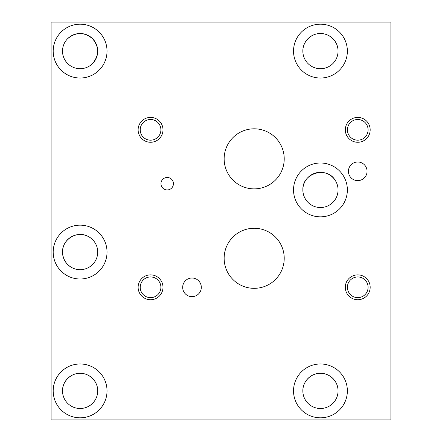 <?xml version="1.0" encoding="UTF-8"?>
<svg xmlns="http://www.w3.org/2000/svg" width="442" height="442" viewBox="0 0 442 442"><rect width="100%" height="100%" fill="white"/><g stroke="black" fill="none" stroke-linecap="round" stroke-linejoin="round"><path stroke-width="0.66" d="M51.106 419.9L390.894 419.9L390.894 22.1L51.106 22.1L51.106 419.9M62.51 390.91C62.278 381.518 70.72 373.081 80.112 373.324C89.505 373.081 97.947 381.518 97.715 390.91M305.82 199.712C303.869 196.679 302.886 193.43 302.881 189.972C301.903 173.17 326.688 165.789 335.113 180.181M67.648 38.675C75.947 31.874 84.24 31.879 92.527 38.692C99.34 46.979 99.345 55.272 92.544 63.571M302.847 51.128C302.621 41.736 311.063 33.31 320.45 33.548C329.837 33.31 338.279 41.736 338.053 51.128M302.847 390.91C302.615 381.518 311.058 373.081 320.45 373.324C329.842 373.081 338.285 381.518 338.053 390.91M72.256 267.83C66.068 264.432 62.83 259.183 62.543 252.095C62.024 239.553 76.936 230.227 88.002 236.343M293.532 51.106A26.918 26.918 0 0 1 320.45 24.188A26.918 26.918 0 0 1 347.368 51.106A26.918 26.918 0 0 1 320.45 78.024A26.918 26.918 0 0 1 293.532 51.106M338.053 51.106A17.603 17.603 0 0 1 320.45 68.709A17.603 17.603 0 0 1 302.847 51.106A17.603 17.603 0 0 1 320.45 33.504A17.603 17.603 0 0 1 338.053 51.106M53.195 51.106A26.918 26.918 0 0 1 80.112 24.188A26.918 26.918 0 0 1 107.03 51.106A26.918 26.918 0 0 1 80.112 78.024A26.918 26.918 0 0 1 53.195 51.106M97.715 51.106A17.603 17.603 0 0 1 80.112 68.709A17.603 17.603 0 0 1 62.51 51.106A17.603 17.603 0 0 1 80.112 33.504A17.603 17.603 0 0 1 97.715 51.106M293.532 189.922A26.918 26.918 0 0 1 320.45 163.004A26.918 26.918 0 0 1 347.368 189.922A26.918 26.918 0 0 1 320.45 216.84A26.918 26.918 0 0 1 293.532 189.922M338.053 189.922A17.603 17.603 0 0 1 320.45 207.525A17.603 17.603 0 0 1 302.847 189.922A17.603 17.603 0 0 1 320.45 172.319A17.603 17.603 0 0 1 338.053 189.922M53.195 252.078A26.918 26.918 0 0 1 80.112 225.16A26.918 26.918 0 0 1 107.03 252.078A26.918 26.918 0 0 1 80.112 278.996A26.918 26.918 0 0 1 53.195 252.078M97.715 252.078A17.603 17.603 0 0 1 80.112 269.681A17.603 17.603 0 0 1 62.51 252.078A17.603 17.603 0 0 1 80.112 234.475A17.603 17.603 0 0 1 97.715 252.078M293.532 390.894A26.918 26.918 0 0 1 320.45 363.976A26.918 26.918 0 0 1 347.368 390.894A26.918 26.918 0 0 1 320.45 417.812A26.918 26.918 0 0 1 293.532 390.894M338.053 390.894A17.603 17.603 0 0 1 320.45 408.496A17.603 17.603 0 0 1 302.847 390.894A17.603 17.603 0 0 1 320.45 373.291A17.603 17.603 0 0 1 338.053 390.894M53.195 390.894A26.918 26.918 0 0 1 80.112 363.976A26.918 26.918 0 0 1 107.03 390.894A26.918 26.918 0 0 1 80.112 417.812A26.918 26.918 0 0 1 53.195 390.894M97.715 390.894A17.603 17.603 0 0 1 80.112 408.496A17.603 17.603 0 0 1 62.51 390.894A17.603 17.603 0 0 1 80.112 373.291A17.603 17.603 0 0 1 97.715 390.894M160.965 183.706A6.232 6.232 0 0 1 167.198 177.474A6.232 6.232 0 0 1 173.43 183.706A6.232 6.232 0 0 1 167.198 189.938A6.232 6.232 0 0 1 160.965 183.706M224.149 258.294A30.034 30.034 0 0 1 254.183 228.26A30.034 30.034 0 0 1 284.217 258.294A30.034 30.034 0 0 1 254.183 288.328A30.034 30.034 0 0 1 224.149 258.294M224.149 158.844A30.034 30.034 0 0 1 254.183 128.81A30.034 30.034 0 0 1 284.217 158.844A30.034 30.034 0 0 1 254.183 188.878A30.034 30.034 0 0 1 224.149 158.844M182.679 287.333A9.315 9.315 0 0 1 191.994 278.018A9.315 9.315 0 0 1 201.309 287.333A9.315 9.315 0 0 1 191.994 296.648A9.315 9.315 0 0 1 182.679 287.333M348.429 171.308A9.315 9.315 0 0 1 357.744 161.993A9.315 9.315 0 0 1 367.059 171.308A9.315 9.315 0 0 1 357.744 180.623A9.315 9.315 0 0 1 348.429 171.308M347.401 287.3A10.343 10.343 0 0 0 362.915 296.256A10.343 10.343 0 0 0 362.915 278.344A10.343 10.343 0 0 0 347.401 287.3M345.312 287.3A12.431 12.431 0 0 1 357.744 274.869A12.431 12.431 0 0 1 370.175 287.3A12.431 12.431 0 0 1 357.744 299.731A12.431 12.431 0 0 1 345.312 287.3M140.213 129.838A10.343 10.343 0 0 0 155.728 138.794A10.343 10.343 0 0 0 155.728 120.881A10.343 10.343 0 0 0 140.213 129.838M138.125 129.838A12.431 12.431 0 0 1 150.556 117.406A12.431 12.431 0 0 1 162.988 129.838A12.431 12.431 0 0 1 150.556 142.269A12.431 12.431 0 0 1 138.125 129.838M347.401 129.838A10.343 10.343 0 0 0 362.915 138.794A10.343 10.343 0 0 0 362.915 120.881A10.343 10.343 0 0 0 347.401 129.838M345.312 129.838A12.431 12.431 0 0 1 357.744 117.406A12.431 12.431 0 0 1 370.175 129.838A12.431 12.431 0 0 1 357.744 142.269A12.431 12.431 0 0 1 345.312 129.838M140.213 287.3A10.343 10.343 0 0 0 155.728 296.256A10.343 10.343 0 0 0 155.728 278.344A10.343 10.343 0 0 0 140.213 287.3M138.125 287.3A12.431 12.431 0 0 1 150.556 274.869A12.431 12.431 0 0 1 162.988 287.3A12.431 12.431 0 0 1 150.556 299.731A12.431 12.431 0 0 1 138.125 287.3"/></g></svg>
